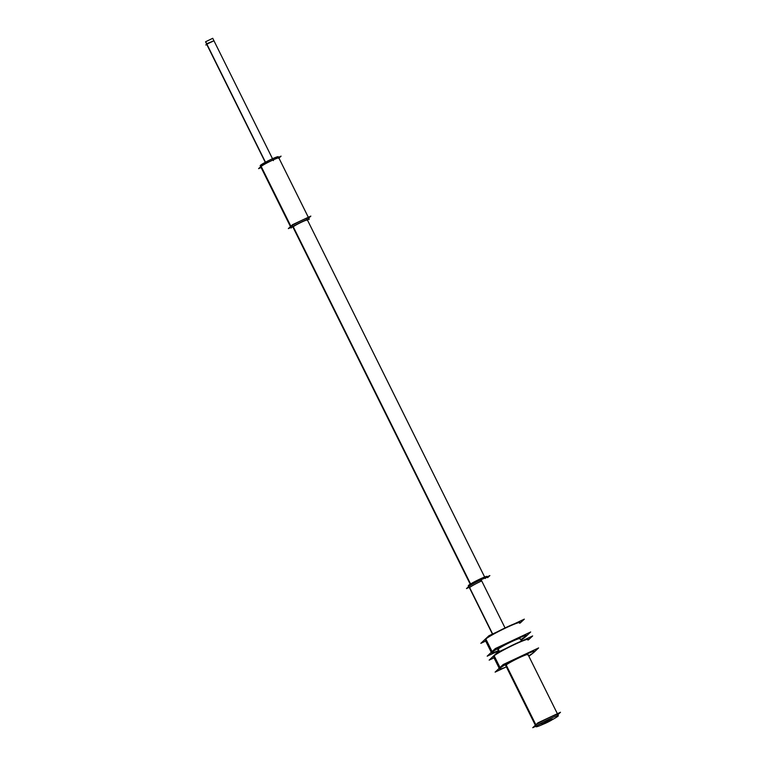 <?xml version="1.0" encoding="UTF-8"?>
<svg xmlns="http://www.w3.org/2000/svg" width="766" height="766" viewBox="0 0 766 766"><rect width="100%" height="100%" fill="white"/><g stroke="black" fill="none" stroke-linecap="round" stroke-linejoin="round"><path stroke-width="1.15" d="M278.632 158.275A10.073 0.823 153.6 0 0 271.844 160.515A10.073 0.823 153.6 0 0 261.024 166.528A10.073 0.823 153.6 0 0 260.804 166.883L290.573 226.832A10.073 0.823 153.6 0 1 290.793 226.487A10.073 0.823 153.6 0 1 300.425 221.029A10.073 0.823 153.6 0 1 308.621 217.879L278.853 157.92A10.073 0.823 153.6 0 0 270.666 161.071A10.073 0.823 153.6 0 0 261.024 166.528L290.735 226.372M273.443 160.611L213.915 40.694L206.696 44.284L265.783 163.311M505.053 627.948L480.627 578.742A10.475 0.862 -26.4 0 0 468.294 585.76L468.782 586.746A10.475 0.862 -26.4 0 1 480.263 580.121A10.475 0.862 -26.4 0 1 487.549 577.43L487.061 576.444A10.475 0.862 -26.4 0 0 478.099 579.939A10.475 0.862 -26.4 0 0 468.361 585.559L492.452 634.095M526.386 635.416A19.476 1.599 153.6 0 0 510.549 641.515A19.476 1.599 153.6 0 0 491.916 652.058A19.476 1.599 153.6 0 0 491.494 652.737L485.127 639.907A19.476 1.599 -26.4 0 1 485.548 639.227A19.476 1.599 -26.4 0 1 504.172 628.685A19.476 1.599 -26.4 0 1 520.018 622.586L519.894 622.337M491.628 652.833A19.476 1.599 153.6 0 0 498.293 650.727A19.476 1.599 153.6 0 1 491.916 652.058A19.476 1.599 153.6 0 1 512.827 640.433A19.476 1.599 153.6 0 1 525.964 636.096A19.476 1.599 153.6 0 0 526.376 635.579M520.669 639.62A19.476 1.599 153.6 0 0 525.964 636.096A19.476 1.599 153.6 0 1 520.669 639.62M497.661 649.463L497.747 649.635A12.495 1.025 -26.4 0 1 498.024 649.195A12.495 1.025 -26.4 0 1 509.965 642.435A12.495 1.025 -26.4 0 1 520.133 638.528L520.037 638.346M534.304 651.368A19.476 1.599 153.6 0 0 518.458 657.467A19.476 1.599 153.6 0 0 499.834 668.009A19.476 1.599 153.6 0 0 499.413 668.689L493.457 656.692A19.476 1.599 -26.4 0 1 493.878 656.022A19.476 1.599 -26.4 0 1 512.511 645.47A19.476 1.599 -26.4 0 1 528.348 639.38L528.234 639.141M499.834 668.009A19.476 1.599 153.6 0 1 520.746 656.376A19.476 1.599 153.6 0 1 533.873 652.048A19.476 1.599 153.6 0 0 534.304 651.521M535.693 724.933L506 665.118A12.428 1.015 -26.4 0 1 517.883 658.396A12.428 1.015 -26.4 0 1 527.985 654.499L557.744 714.458A12.428 1.015 153.6 0 0 547.642 718.345A12.428 1.015 153.6 0 0 535.76 725.076A12.428 1.015 153.6 0 0 535.491 725.507L505.723 665.549A12.428 1.015 -26.4 0 1 506 665.118A12.428 1.015 -26.4 0 1 519.338 657.697A12.428 1.015 -26.4 0 1 527.717 654.94M538.527 724.741A12.428 1.015 153.6 0 0 541.715 723.42A12.428 1.015 153.6 0 1 538.527 724.741M470.219 584.19L292.966 227.138A8.062 0.661 -26.4 0 1 293.263 226.755L470.583 583.97M307.118 220.349A8.062 0.661 -26.4 0 0 307.405 219.966A8.062 0.661 -26.4 0 0 300.626 222.6A8.062 0.661 -26.4 0 0 293.062 226.947L470.353 584.104M261.101 167.476L258.582 168.654L262.767 164.728L281.084 156.14L278.958 158.131M260.21 165.676A10.073 0.823 -26.4 0 1 260.574 165.207L291.53 227.559A10.073 0.823 -26.4 0 0 291.166 228.038L260.21 165.676M308.392 217.429L278.259 156.724A10.073 0.823 -26.4 0 0 269.785 160.017A10.073 0.823 -26.4 0 0 260.325 165.437L291.281 227.789A10.073 0.823 -26.4 0 1 300.732 222.37A10.073 0.823 -26.4 0 1 309.215 219.076A10.073 0.823 -26.4 0 1 308.851 219.555L308.612 219.076M290.869 227.435L288.342 228.613L292.526 224.687L310.843 216.098L308.727 218.09M206.82 44.524L205.805 44.993L207.481 43.423L213.963 40.78M265.295 162.315L205.652 41.69L265.476 162.21M272.514 158.734L212.728 38.3L205.556 41.785L265.362 162.277M487.664 577.65L489.867 575.582L470.822 584.506L466.465 588.594L469.089 587.369M520.219 622.997L524.317 619.148L488.909 635.751L480.828 643.344L485.701 641.065M498.427 650.985A19.476 1.599 153.6 0 1 491.619 652.996A19.476 1.599 153.6 0 1 492.327 652.077L485.701 638.729A19.476 1.599 153.6 0 0 485.079 639.351M520.803 639.878A19.476 1.599 153.6 0 0 526.299 636.144M497.211 651.483L487.195 656.175L495.286 648.582L530.685 631.979L526.433 635.981M525.505 636.843L521.014 640.319M525.811 636.594A19.476 1.599 153.6 0 0 526.51 635.675A19.476 1.599 153.6 0 0 510.127 642.042A19.476 1.599 153.6 0 0 491.839 652.536L485.213 639.189A19.476 1.599 153.6 0 1 486.008 638.49M514.302 623.85A19.476 1.599 153.6 0 0 497.325 631.806M499.432 651.521L498.111 648.869M528.55 639.782L532.648 635.943L497.249 652.546L489.158 660.139L494.032 657.85M506.393 666.889A19.476 1.599 153.6 0 1 499.528 668.929A19.476 1.599 153.6 0 1 500.236 668L494.041 655.533A19.476 1.599 153.6 0 0 493.486 656.069M528.655 655.84A19.476 1.599 153.6 0 0 534.208 652.067M505.416 667.291L495.114 672.127L503.195 664.534L538.603 647.931L534.275 651.99M533.586 652.642L528.875 656.29M533.72 652.527A19.476 1.599 153.6 0 0 534.419 651.607A19.476 1.599 153.6 0 0 518.036 657.965A19.476 1.599 153.6 0 0 499.748 668.459L493.553 655.993A19.476 1.599 153.6 0 1 494.175 655.418M522.345 640.769A19.476 1.599 153.6 0 0 506.058 648.409M543.276 724.186A12.428 1.015 153.6 0 1 536.085 726.704A12.428 1.015 153.6 0 1 536.535 726.12L505.876 664.361M551.989 719.858A12.428 1.015 153.6 0 0 558.203 715.951L558.021 715.588M535.855 726.245L532.743 727.7L537.904 722.855L560.492 712.265L557.878 714.716M505.522 664.562L536.219 726.407A12.428 1.015 153.6 0 1 547.891 719.714A12.428 1.015 153.6 0 1 558.347 715.655A12.428 1.015 153.6 0 1 557.897 716.248L557.6 715.655M552.755 719.035L552.851 719.217A6.042 0.498 -26.4 0 1 547.173 722.472A6.042 0.498 -26.4 0 1 542.089 724.445A6.042 0.498 -26.4 0 1 542.299 724.157L541.686 722.913M541.514 723.008L542.156 724.301A6.042 0.498 -26.4 0 1 547.824 721.045A6.042 0.498 -26.4 0 1 552.918 719.073A6.042 0.498 -26.4 0 1 552.698 719.36L552.554 719.073M499.059 651.694L497.804 649.156M292.985 226.544L470.458 584.046M308.401 218.224A10.073 0.823 153.6 0 0 301.603 220.464A10.073 0.823 153.6 0 0 290.793 226.487M260.43 165.332L291.386 227.684L260.43 165.332M213.829 40.837L206.791 44.141L265.419 162.248L205.594 41.747L265.419 162.248M492.653 633.999L469.606 587.579A10.475 0.862 -26.4 0 1 480.856 581.317L480.263 580.121A10.475 0.862 -26.4 0 0 468.983 586.804M491.81 651.847L485.548 639.227A19.476 1.599 -26.4 0 1 506.46 627.603A19.476 1.599 -26.4 0 1 519.597 623.265M499.221 651.617L498.024 649.195A12.495 1.025 -26.4 0 1 511.439 641.736A12.495 1.025 -26.4 0 1 519.855 638.959M499.729 667.789L493.878 656.022A19.476 1.599 -26.4 0 1 514.79 644.388A19.476 1.599 -26.4 0 1 527.927 640.05M557.476 714.889A12.428 1.015 153.6 0 0 549.098 717.656A12.428 1.015 153.6 0 0 535.76 725.076M558.069 716.086L557.84 715.607L558.069 716.086M541.591 722.97L542.213 724.234L541.591 722.97M292.373 225.941L470.515 584.793M306.812 218.77L485.385 578.502M307.185 219.526L484.648 577.028M308.459 217.544L309.215 219.076M491.619 652.996L485.002 639.648M499.528 668.929L493.342 656.452M536.085 726.704L505.129 664.352M558.347 715.655L527.391 653.302"/></g></svg>
